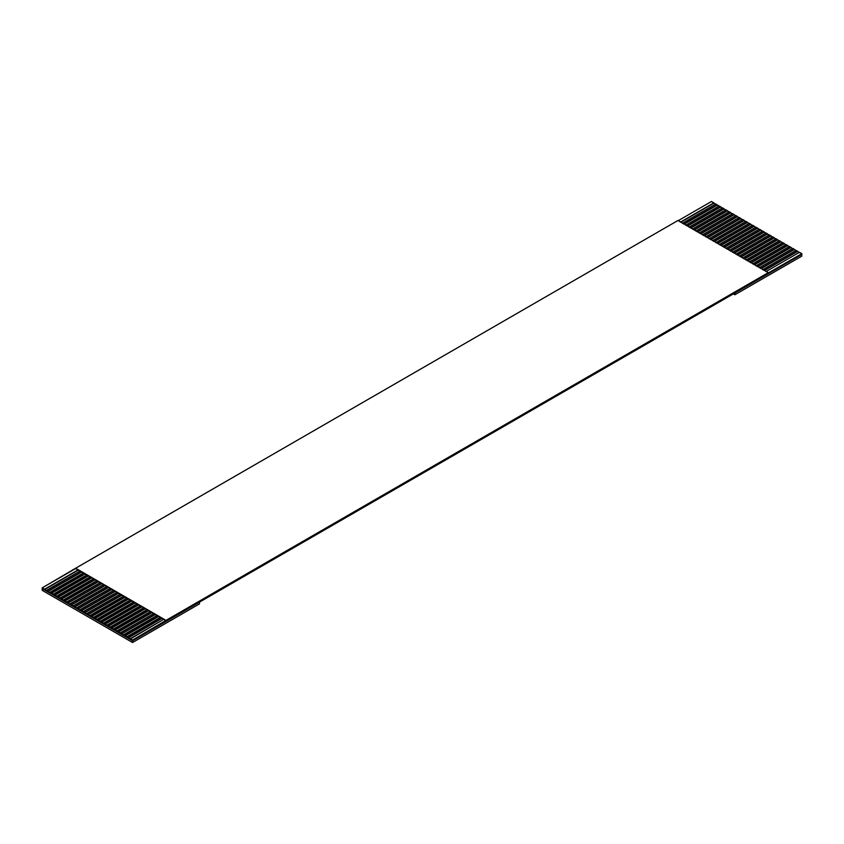 <?xml version="1.0" encoding="UTF-8"?>
<svg xmlns="http://www.w3.org/2000/svg" width="844" height="844" viewBox="0 0 844 844"><rect width="100%" height="100%" fill="white"/><g stroke="black" fill="none" stroke-linecap="round" stroke-linejoin="round"><path stroke-width="1.27" d="M132.55 642.516L132.55 640.775L42.2 588.606L42.2 590.346L132.55 642.516L199.469 603.871L199.469 602.131L132.55 640.775L132.55 642.516L42.2 590.346L42.2 588.606L132.55 640.775L132.55 640.037L166.015 620.72L163.673 619.369L130.208 638.686L132.55 640.037L128.204 637.526L161.658 618.209L160.318 617.439L126.864 636.756L128.204 637.526L124.849 635.595L158.313 616.278L156.973 615.508L123.509 634.825L124.849 635.595L121.504 634.055L154.969 614.348L153.629 613.567L120.165 632.894L121.504 633.665L118.16 631.734L151.625 612.417L150.285 611.636L116.82 630.964L118.16 631.734L114.816 629.803L148.28 610.476L146.94 609.706L113.476 629.023L114.816 629.803L111.471 627.873L144.925 608.545L143.596 607.775L110.131 627.092L111.471 627.873L108.116 625.931L141.581 606.614L140.241 605.844L106.787 625.161L108.116 625.931L104.772 624.001L138.237 604.684L136.897 603.914L103.432 623.231L104.772 624.001L101.428 622.07L134.892 602.753L133.552 601.983L100.088 621.3L101.428 622.07L98.083 620.14L131.548 600.822L130.208 600.052L96.743 619.369L98.083 620.14L94.739 618.209L128.204 598.892L126.864 598.111L93.399 617.439L94.739 618.209L91.395 616.278L124.849 596.961L123.509 596.18L90.055 615.508L91.395 616.278L88.04 614.727L121.504 595.02L120.165 594.25L86.71 613.567L88.04 614.348L84.695 612.797L118.16 593.089L116.82 592.319L83.356 611.636L84.695 612.417L81.351 610.866L114.816 591.159L113.476 590.389L80.011 609.706L81.351 610.476L78.007 608.935L111.471 589.228L110.131 588.458L76.667 607.775L78.007 608.545L74.662 607.005L108.116 587.297L106.787 586.527L73.322 605.844L74.662 606.614L71.307 605.074L104.772 585.367L103.432 584.597L69.978 603.914L71.307 604.684L67.963 603.144L101.428 583.436L100.088 582.655L66.623 601.983L67.963 602.753L64.619 600.822L98.083 581.505L96.743 580.725L63.279 600.052L64.619 600.822L61.274 598.892L94.739 579.564L93.399 578.794L59.935 598.111L61.274 598.892L57.93 596.961L91.395 577.634L90.055 576.863L56.59 596.18L57.93 596.961L54.586 595.02L88.04 575.703L86.71 574.933L53.246 594.25L54.586 595.02L51.231 593.089L84.695 573.772L83.356 573.002L49.901 592.319L51.231 593.089L47.886 591.549L81.351 571.842L80.011 571.071L46.547 590.389L47.886 591.159L46.547 590.779L44.542 589.228L78.007 569.911L75.665 568.561L42.2 587.878L44.542 589.228L42.2 587.878L42.2 588.606L42.2 587.878L75.665 568.223L677.985 220.474L768.335 272.633L166.015 620.382L132.55 640.037L132.55 640.775L734.871 293.026L734.871 294.767L801.8 256.122L801.8 254.382L199.469 602.131L199.469 603.871L132.55 642.516M801.8 254.382L801.8 256.122L734.871 294.767L734.871 293.026L801.8 254.382L801.8 253.654L799.458 252.303L765.993 271.62L799.458 252.303L801.8 253.654L801.8 254.382M763.989 270.46L797.453 251.143L796.114 250.362L762.649 269.69L796.114 250.362L799.458 252.683L797.453 251.143L763.989 270.46M768.335 272.971L801.8 253.654L768.335 272.971M760.644 268.529L794.098 249.212L792.769 248.431L759.305 267.748L792.769 248.431L796.114 250.752L794.098 249.212L760.644 268.529M757.29 266.598L790.754 247.271L789.414 246.501L755.96 265.818L789.414 246.501L792.769 248.822L790.754 247.271L757.29 266.598M753.945 264.657L787.41 245.34L786.07 244.57L752.605 263.887L786.07 244.57L789.414 246.891L787.41 245.34L753.945 264.657M750.601 262.727L784.065 243.41L782.726 242.639L749.261 261.957L782.726 242.639L786.07 244.96L784.065 243.41L750.601 262.727M747.256 260.796L780.721 241.479L779.381 240.709L745.917 260.026L779.381 240.709L782.726 243.03L780.721 241.479L747.256 260.796M743.912 258.865L777.377 239.548L776.037 238.778L742.572 258.095L776.037 238.778L779.381 241.089L777.377 239.548L743.912 258.865M740.568 256.935L774.022 237.618L772.693 236.847L739.228 256.165L772.693 236.847L776.037 239.158L774.022 237.618L740.568 256.935M737.213 255.004L770.678 235.687L769.338 234.906L735.884 254.234L769.338 234.906L772.693 237.227L770.678 235.687L737.213 255.004M733.869 253.073L767.333 233.756L765.993 232.976L732.529 252.303L765.993 232.976L769.338 235.297L767.333 233.756L733.869 253.073M730.524 251.143L763.989 231.815L762.649 231.045L729.184 250.362L762.649 231.045L765.993 233.366L763.989 231.815L730.524 251.143M727.18 249.212L760.644 229.885L759.305 229.114L725.84 248.431L759.305 229.114L762.649 231.435L760.644 229.885L727.18 249.212M723.836 247.271L757.29 227.954L755.96 227.184L722.496 246.501L755.96 227.184L759.305 229.505L757.29 227.954L723.836 247.271M720.491 245.34L753.945 226.023L752.605 225.253L719.151 244.57L752.605 225.253L755.96 227.574L753.945 226.023L720.491 245.34M717.136 243.41L750.601 224.093L749.261 223.322L715.796 242.639L749.261 223.322L752.605 225.633L750.601 224.093L717.136 243.41M713.792 241.479L747.256 222.162L745.917 221.392L712.452 240.709L745.917 221.392L749.261 223.702L747.256 222.162L713.792 241.479M710.448 239.548L743.912 220.231L742.572 219.451L709.108 238.778L742.572 219.451L745.917 221.772L743.912 220.231L710.448 239.548M707.103 237.618L740.568 218.301L739.228 217.52L705.763 236.847L739.228 217.52L742.572 219.841L740.568 218.301L707.103 237.618M703.759 235.687L737.213 216.359L735.884 215.589L702.419 234.906L735.884 215.589L739.228 217.91L737.213 216.359L703.759 235.687M700.404 233.756L733.869 214.429L732.529 213.659L699.075 232.976L732.529 213.659L735.884 215.98L733.869 214.429L700.404 233.756M697.06 231.815L730.524 212.498L729.184 211.728L695.72 231.045L729.184 211.728L732.529 214.049L730.524 212.498L697.06 231.815M693.715 229.885L727.18 210.567L725.84 209.797L692.375 229.114L725.84 209.797L729.184 212.118L727.18 210.567L693.715 229.885M690.371 227.954L723.836 208.637L722.496 207.867L689.031 227.184L722.496 207.867L725.84 210.177L723.836 208.637L690.371 227.954M687.027 226.023L720.491 206.706L719.151 205.936L685.687 225.253L719.151 205.936L722.496 208.246L720.491 206.706L687.027 226.023M683.682 224.093L717.136 204.775L715.796 203.995L682.342 223.322L715.796 203.995L719.151 206.316L717.136 204.775L683.682 224.093M680.327 222.162L713.792 202.845L711.45 201.484L677.985 220.811L711.45 201.484L715.796 204.385L713.792 202.845L680.327 222.162M733.373 293.891L734.871 294.767L733.373 293.891M78.007 569.911L44.542 589.618L78.344 570.101L44.542 589.618L46.547 590.779L80.011 571.071L78.007 569.911L81.351 571.842L47.886 591.549L81.689 572.032L47.886 591.549L49.901 592.71L83.356 573.002L81.351 571.842L84.695 573.772L51.231 593.48L85.033 573.962L51.231 593.48L53.246 594.64L86.71 574.933L84.695 573.772L88.04 575.703L54.586 595.41L88.377 575.903L54.586 595.41L56.59 596.571L90.055 576.863L88.04 575.703L91.395 577.634L57.93 597.341L91.722 577.834L57.93 597.341L59.935 598.501L93.399 578.794L91.395 577.634L94.739 579.564L61.274 598.892L95.066 579.765L61.274 599.272L63.279 600.432L96.743 580.725L94.739 579.564L98.083 581.505L64.619 601.202L98.421 581.695L64.619 601.202L66.623 602.363L100.088 582.655L98.083 581.505L101.428 583.436L67.963 603.144L101.765 583.626L67.963 603.144L69.978 604.293L103.432 584.597L101.428 583.436L104.772 585.367L71.307 605.074L105.11 585.557L71.307 605.074L73.322 606.235L106.787 586.527L104.772 585.367L108.116 587.297L74.662 607.005L108.454 587.487L74.662 607.005L76.667 608.165L110.131 588.458L108.116 587.297L111.471 589.228L78.007 608.935L111.798 589.418L78.007 608.935L80.011 610.096L113.476 590.389L111.471 589.228L114.816 591.159L81.351 610.866L115.153 591.359L81.351 610.866L83.356 612.027L116.82 592.319L114.816 591.159L118.16 593.089L84.695 612.797L118.498 593.29L84.695 612.797L86.71 613.957L120.165 594.25L118.16 593.089L121.504 595.02L88.04 614.727L121.842 595.22L88.04 614.727L90.055 615.888L123.509 596.18L121.504 595.02L124.849 596.961L91.395 616.658L125.186 597.151L91.395 616.658L93.399 617.819L126.864 598.111L124.849 596.961L128.204 598.892L94.739 618.599L128.531 599.082L94.739 618.599L96.743 619.749L130.208 600.052L128.204 598.892L131.548 600.822L98.083 620.53L131.875 601.012L98.083 620.53L100.088 621.69L133.552 601.983L131.548 600.822L134.892 602.753L101.428 622.461L135.23 602.943L101.428 622.461L103.432 623.621L136.897 603.914L134.892 602.753L138.237 604.684L104.772 624.391L138.574 604.874L104.772 624.391L106.787 625.552L140.241 605.844L138.237 604.684L141.581 606.614L108.116 626.322L141.919 606.815L108.116 626.322L110.131 627.482L143.596 607.775L141.581 606.614L144.925 608.545L111.471 628.252L145.263 608.746L111.471 628.252L113.476 629.413L146.94 609.706L144.925 608.545L148.28 610.476L114.816 629.803L148.607 610.676L114.816 630.183L116.82 631.344L150.285 611.636L148.28 610.476L151.625 612.417L118.16 632.114L151.962 612.607L118.16 632.114L120.165 633.274L153.629 613.567L151.625 612.417L154.969 614.348L121.504 634.055L155.307 614.537L121.504 634.055L123.509 635.205L156.973 615.508L154.969 614.348L158.313 616.278L124.849 635.986L158.651 616.468L124.849 635.986L126.864 637.146L160.318 617.439L158.313 616.278L161.658 618.209L128.204 637.916L161.995 618.399L128.204 637.916L130.208 639.077L163.673 619.369L161.658 618.209L166.015 620.72L768.335 272.633L677.985 220.474L75.665 568.223L166.015 620.382L78.007 569.911M680.95 222.183L713.792 203.225L680.95 222.183M684.305 224.114L717.136 205.155L684.305 224.114M687.649 226.055L720.491 207.086L687.649 226.055M690.993 227.985L723.836 209.027L690.993 227.985M694.338 229.916L727.18 210.958L694.338 229.916M697.682 231.847L730.524 212.888L697.682 231.847M701.026 233.777L733.869 214.819L701.026 233.777M704.381 235.708L737.213 216.75L704.381 235.708M707.726 237.639L740.568 218.68L707.726 237.639M711.07 239.569L743.912 220.611L711.07 239.569M714.414 241.511L747.256 222.542L714.414 241.511M717.759 243.441L750.601 224.483L717.759 243.441M721.114 245.372L753.945 226.414L721.114 245.372M724.458 247.303L757.29 228.344L724.458 247.303M727.802 249.233L760.644 230.275L727.802 249.233M731.147 251.164L763.989 232.205L731.147 251.164M734.491 253.094L767.333 234.136L734.491 253.094M737.835 255.025L770.678 236.067L737.835 255.025M741.19 256.966L774.022 237.997L741.19 256.966M744.535 258.897L777.377 239.939L744.535 258.897M747.879 260.828L780.721 241.869L747.879 260.828M751.223 262.758L784.065 243.8L751.223 262.758M754.568 264.689L787.41 245.731L754.568 264.689M757.912 266.62L790.754 247.661L757.912 266.62M761.267 268.55L794.098 249.592L761.267 268.55M764.611 270.481L797.453 251.523L764.611 270.481"/></g></svg>
